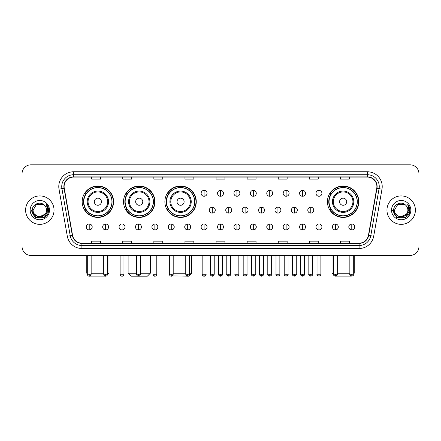 <?xml version="1.0" encoding="UTF-8"?>
<svg xmlns="http://www.w3.org/2000/svg" width="441" height="441" viewBox="0 0 441 441"><rect width="100%" height="100%" fill="white"/><g stroke="black" fill="none" stroke-linecap="round" stroke-linejoin="round"><path stroke-width="0.66" d="M327.426 201.719A15.7 15.7 0 0 0 343.126 217.419A15.7 15.7 0 0 0 358.825 201.719A15.7 15.7 0 0 0 343.126 186.025A15.7 15.7 0 0 0 327.426 201.719M164.873 201.719A15.7 15.7 0 0 0 180.573 217.419A15.7 15.7 0 0 0 196.273 201.719A15.7 15.7 0 0 0 180.573 186.025A15.7 15.7 0 0 0 164.873 201.719M123.524 201.719A15.7 15.7 0 0 0 139.224 217.419A15.7 15.7 0 0 0 154.923 201.719A15.7 15.7 0 0 0 139.224 186.025A15.7 15.7 0 0 0 123.524 201.719M82.175 201.719A15.7 15.7 0 0 0 97.874 217.419A15.7 15.7 0 0 0 113.574 201.719A15.7 15.7 0 0 0 97.874 186.025A15.7 15.7 0 0 0 82.175 201.719M85.94 209.718A14.366 14.366 0 0 1 85.94 193.726M127.289 209.718A14.366 14.366 0 0 1 127.289 193.726M168.638 209.718A14.366 14.366 0 0 1 168.638 193.726M331.191 209.718A14.366 14.366 0 0 1 331.191 193.726M22.05 173.699L22.05 246.563A8.886 8.886 0 0 0 30.936 255.449L410.064 255.449A8.886 8.886 0 0 0 418.95 246.563L418.95 173.699A8.886 8.886 0 0 0 410.064 164.818L30.936 164.818A8.886 8.886 0 0 0 22.05 173.699L22.05 246.563M25.606 210.131A14.217 14.217 0 0 0 39.822 224.353A14.217 14.217 0 0 0 54.039 210.131A14.217 14.217 0 0 0 39.822 195.914A14.217 14.217 0 0 0 25.606 210.131A14.217 14.217 0 0 0 39.822 224.353A14.217 14.217 0 0 0 54.039 210.131A14.217 14.217 0 0 0 39.822 195.914A14.217 14.217 0 0 0 25.606 210.131M386.961 210.131A14.217 14.217 0 0 0 401.178 224.353A14.217 14.217 0 0 0 415.394 210.131A14.217 14.217 0 0 0 401.178 195.914A14.217 14.217 0 0 0 386.961 210.131A14.217 14.217 0 0 0 401.178 224.353A14.217 14.217 0 0 0 415.394 210.131A14.217 14.217 0 0 0 401.178 195.914A14.217 14.217 0 0 0 386.961 210.131M64.11 186.587A9.476 9.476 0 0 1 73.586 177.106L367.414 177.106A9.476 9.476 0 0 1 376.746 188.23L368.444 235.329A9.476 9.476 0 0 1 359.106 243.156L81.894 243.156A9.476 9.476 0 0 1 72.556 235.329L64.254 188.23A9.476 9.476 0 0 1 64.11 186.587M63.873 186.587A9.713 9.713 0 0 0 64.022 188.274L72.324 235.367A9.713 9.713 0 0 0 81.894 243.393L359.106 243.393A9.713 9.713 0 0 0 368.676 235.367L376.978 188.274A9.713 9.713 0 0 0 367.414 176.869L73.586 176.869A9.713 9.713 0 0 0 63.873 186.587M59.006 189.156A14.812 14.812 0 0 1 73.586 171.775L367.414 171.775A14.812 14.812 0 0 1 381.994 189.156L373.692 236.255A14.812 14.812 0 0 1 359.106 248.492L81.894 248.492A14.812 14.812 0 0 1 67.308 236.255L59.006 189.156L61.922 188.643A11.846 11.846 0 0 1 73.586 174.741L367.414 174.741A11.846 11.846 0 0 1 379.078 188.643L370.776 235.737A11.846 11.846 0 0 1 359.106 245.527L81.894 245.527A11.846 11.846 0 0 1 70.224 235.737L61.922 188.643A11.846 11.846 0 0 1 61.74 186.587M410.064 164.818L30.936 164.818M30.936 255.449L410.064 255.449M418.95 246.563L418.95 173.699M368.676 235.367L370.776 235.737L379.078 188.643L381.994 189.156M216.057 177.106L216.057 179.112L224.943 179.112L224.943 177.106M184.955 177.106L184.955 179.112L193.842 179.112L193.842 177.106M153.854 177.106L153.854 179.112L162.74 179.112L162.74 177.106M122.758 177.106L122.758 179.112L131.644 179.112L131.644 177.106M91.656 177.106L91.656 179.112L100.542 179.112L100.542 177.106M247.158 177.106L247.158 179.112L256.045 179.112L256.045 177.106M278.26 177.106L278.26 179.112L287.146 179.112L287.146 177.106M309.356 177.106L309.356 179.112L318.242 179.112L318.242 177.106M340.458 177.106L340.458 179.112L349.344 179.112L349.344 177.106M224.943 243.156L224.943 241.155L216.057 241.155L216.057 243.156M193.842 243.156L193.842 241.155L184.955 241.155L184.955 243.156M162.74 243.156L162.74 241.155L153.854 241.155L153.854 243.156M131.644 243.156L131.644 241.155L122.758 241.155L122.758 243.156M100.542 243.156L100.542 241.155L91.656 241.155L91.656 243.156M256.045 243.156L256.045 241.155L247.158 241.155L247.158 243.156M287.146 243.156L287.146 241.155L278.26 241.155L278.26 243.156M318.242 243.156L318.242 241.155L309.356 241.155L309.356 243.156M349.344 243.156L349.344 241.155L340.458 241.155L340.458 243.156M46.514 210.131C46.928 218.769 32.717 218.769 33.13 210.131L36.476 204.337L43.168 204.337L44.205 205.076C40.098 200.771 32.187 204.315 32.265 210.131C31.509 220.467 48.267 220.737 48.538 210.633L48.554 210.131C48.527 207.937 47.799 206.008 46.36 204.348L47.512 210.131L44.949 214.436A6.692 6.692 0 0 0 46.514 210.131C46.928 218.769 32.717 218.769 33.13 210.131L36.476 204.337L43.168 204.337L44.205 205.076A6.692 6.692 0 0 1 46.514 210.131C46.928 218.769 32.717 218.769 33.13 210.131C32.777 216.167 41.399 219.238 44.949 214.436M45.379 214.078L38.395 217.242L32.474 212.303M30.164 210.131A9.658 9.658 0 0 0 39.822 219.789A9.658 9.658 0 0 0 49.48 210.131A9.658 9.658 0 0 0 39.822 200.479A9.658 9.658 0 0 0 30.164 210.131M46.36 204.348L48.549 210.385L48.141 207.49L48.549 210.385L48.141 207.49L48.549 210.385L46.426 204.42L48.549 210.385L46.426 204.42L48.554 210.131L44.188 217.694L35.456 217.694L31.09 210.131M46.426 204.42L48.549 210.39M106.072 276.132L89.677 276.132M91.155 273.222L103.712 273.222M107.56 273.222L108.982 273.222L107.51 274.693M101.43 201.719A3.556 3.556 0 0 0 97.874 198.169A3.556 3.556 0 0 0 94.319 201.719A3.556 3.556 0 0 0 97.874 205.274A3.556 3.556 0 0 0 101.43 201.719M108.541 201.719A10.661 10.661 0 0 0 97.874 191.058A10.661 10.661 0 0 0 87.213 201.719A10.661 10.661 0 0 0 97.874 212.386A10.661 10.661 0 0 0 108.541 201.719A10.661 10.661 0 0 1 97.874 212.386A10.661 10.661 0 0 1 87.213 201.719M111.942 201.719A14.068 14.068 0 0 0 97.874 187.651A14.068 14.068 0 0 0 83.807 201.719A14.068 14.068 0 0 0 97.874 215.792A14.068 14.068 0 0 0 111.942 201.719M86.767 255.449L86.767 273.222L87.301 273.222M113.276 201.719A15.402 15.402 0 0 1 84.711 209.718L86.138 209.718A14.2 14.2 0 0 0 107.273 212.369A14.2 14.2 0 0 0 107.273 191.074A14.2 14.2 0 0 0 86.138 193.726L84.711 193.726A15.402 15.402 0 0 1 113.276 201.719M140.381 273.222L150.331 273.222L147.371 276.182L131.082 276.182L128.116 273.222L136.528 273.222M142.779 201.719A3.556 3.556 0 0 0 139.224 198.169A3.556 3.556 0 0 0 135.668 201.719A3.556 3.556 0 0 0 139.224 205.274A3.556 3.556 0 0 0 142.779 201.719M149.885 201.719A10.661 10.661 0 0 0 139.224 191.058A10.661 10.661 0 0 0 128.563 201.719A10.661 10.661 0 0 0 139.224 212.386A10.661 10.661 0 0 0 149.885 201.719A10.661 10.661 0 0 1 139.224 212.386A10.661 10.661 0 0 1 128.563 201.719M153.292 201.719A14.068 14.068 0 0 0 139.224 187.651A14.068 14.068 0 0 0 125.156 201.719A14.068 14.068 0 0 0 139.224 215.792A14.068 14.068 0 0 0 153.292 201.719M154.626 201.719A15.402 15.402 0 0 1 126.06 209.718L127.488 209.718A14.2 14.2 0 0 0 148.623 212.369A14.2 14.2 0 0 0 148.623 191.074A14.2 14.2 0 0 0 127.488 193.726L126.06 193.726A15.402 15.402 0 0 1 154.626 201.719M189.608 273.222L191.681 273.222L188.72 276.182L172.194 275.95M173.197 273.222L185.755 273.222M184.129 201.719A3.556 3.556 0 0 0 180.573 198.169A3.556 3.556 0 0 0 177.017 201.719A3.556 3.556 0 0 0 180.573 205.274A3.556 3.556 0 0 0 184.129 201.719M191.234 201.719A10.661 10.661 0 0 0 180.573 191.058A10.661 10.661 0 0 0 169.912 201.719A10.661 10.661 0 0 0 180.573 212.386A10.661 10.661 0 0 0 191.234 201.719A10.661 10.661 0 0 1 180.573 212.386A10.661 10.661 0 0 1 169.912 201.719M194.641 201.719A14.068 14.068 0 0 0 180.573 187.651A14.068 14.068 0 0 0 166.505 201.719A14.068 14.068 0 0 0 180.573 215.792A14.068 14.068 0 0 0 194.641 201.719M195.975 201.719A15.402 15.402 0 0 1 167.409 209.718L168.837 209.718A14.2 14.2 0 0 0 189.972 212.369A14.2 14.2 0 0 0 189.972 191.074A14.2 14.2 0 0 0 168.837 193.726L167.409 193.726A15.402 15.402 0 0 1 195.975 201.719M351.323 276.132L334.928 276.132M337.288 273.222L349.845 273.222M353.699 273.222L354.233 273.222L353.699 273.756M346.681 201.719A3.556 3.556 0 0 0 343.126 198.169A3.556 3.556 0 0 0 339.57 201.719A3.556 3.556 0 0 0 343.126 205.274A3.556 3.556 0 0 0 346.681 201.719M353.787 201.719A10.661 10.661 0 0 0 343.126 191.058A10.661 10.661 0 0 0 332.459 201.719A10.661 10.661 0 0 0 343.126 212.386A10.661 10.661 0 0 0 353.787 201.719A10.661 10.661 0 0 1 343.126 212.386A10.661 10.661 0 0 1 332.459 201.719M357.193 201.719A14.068 14.068 0 0 0 343.126 187.651A14.068 14.068 0 0 0 329.058 201.719A14.068 14.068 0 0 0 343.126 215.792A14.068 14.068 0 0 0 357.193 201.719M332.018 255.449L332.018 273.222L333.44 273.222M358.527 201.719A15.402 15.402 0 0 1 329.962 209.718L331.389 209.718A14.2 14.2 0 0 0 352.519 212.369A14.2 14.2 0 0 0 352.519 191.074A14.2 14.2 0 0 0 331.389 193.726L329.962 193.726A15.402 15.402 0 0 1 358.527 201.719M204.089 190.347A2.96 2.96 0 0 0 201.129 193.307A2.96 2.96 0 0 0 204.089 196.273A2.96 2.96 0 0 0 207.055 193.307A2.96 2.96 0 0 0 204.089 190.347L204.089 196.273A2.96 2.96 0 0 0 207.055 193.307A2.96 2.96 0 0 0 204.089 190.347M220.5 190.347A2.96 2.96 0 0 0 217.54 193.307A2.96 2.96 0 0 0 220.5 196.273A2.96 2.96 0 0 0 223.46 193.307A2.96 2.96 0 0 0 220.5 190.347L220.5 196.273A2.96 2.96 0 0 0 223.46 193.307A2.96 2.96 0 0 0 220.5 190.347M236.911 190.347A2.96 2.96 0 0 0 233.945 193.307A2.96 2.96 0 0 0 236.911 196.273A2.96 2.96 0 0 0 239.871 193.307A2.96 2.96 0 0 0 236.911 190.347L236.911 196.273A2.96 2.96 0 0 0 239.871 193.307A2.96 2.96 0 0 0 236.911 190.347M253.316 190.347A2.96 2.96 0 0 0 250.356 193.307A2.96 2.96 0 0 0 253.316 196.273A2.96 2.96 0 0 0 256.282 193.307A2.96 2.96 0 0 0 253.316 190.347L253.316 196.273A2.96 2.96 0 0 0 256.282 193.307A2.96 2.96 0 0 0 253.316 190.347M269.727 190.347A2.96 2.96 0 0 0 266.766 193.307A2.96 2.96 0 0 0 269.727 196.273A2.96 2.96 0 0 0 272.687 193.307A2.96 2.96 0 0 0 269.727 190.347L269.727 196.273A2.96 2.96 0 0 0 272.687 193.307A2.96 2.96 0 0 0 269.727 190.347M286.137 190.347A2.96 2.96 0 0 0 283.177 193.307A2.96 2.96 0 0 0 286.137 196.273A2.96 2.96 0 0 0 289.098 193.307A2.96 2.96 0 0 0 286.137 190.347L286.137 196.273A2.96 2.96 0 0 0 289.098 193.307A2.96 2.96 0 0 0 286.137 190.347M302.548 190.347A2.96 2.96 0 0 0 299.582 193.307A2.96 2.96 0 0 0 302.548 196.273A2.96 2.96 0 0 0 305.508 193.307A2.96 2.96 0 0 0 302.548 190.347L302.548 196.273A2.96 2.96 0 0 0 305.508 193.307A2.96 2.96 0 0 0 302.548 190.347M318.953 190.347A2.96 2.96 0 0 0 315.993 193.307A2.96 2.96 0 0 0 318.953 196.273A2.96 2.96 0 0 0 321.919 193.307A2.96 2.96 0 0 0 318.953 190.347L318.953 196.273A2.96 2.96 0 0 0 321.919 193.307A2.96 2.96 0 0 0 318.953 190.347M212.297 207.171A2.96 2.96 0 0 0 209.332 210.131A2.96 2.96 0 0 0 212.297 213.097A2.96 2.96 0 0 0 215.258 210.131A2.96 2.96 0 0 0 212.297 207.171L212.297 213.097A2.96 2.96 0 0 0 215.258 210.131A2.96 2.96 0 0 0 212.297 207.171M228.703 207.171A2.96 2.96 0 0 0 225.742 210.131A2.96 2.96 0 0 0 228.703 213.097A2.96 2.96 0 0 0 231.668 210.131A2.96 2.96 0 0 0 228.703 207.171L228.703 213.097A2.96 2.96 0 0 0 231.668 210.131A2.96 2.96 0 0 0 228.703 207.171M245.113 207.171A2.96 2.96 0 0 0 242.153 210.131A2.96 2.96 0 0 0 245.113 213.097A2.96 2.96 0 0 0 248.074 210.131A2.96 2.96 0 0 0 245.113 207.171L245.113 213.097A2.96 2.96 0 0 0 248.074 210.131A2.96 2.96 0 0 0 245.113 207.171M261.524 207.171A2.96 2.96 0 0 0 258.558 210.131A2.96 2.96 0 0 0 261.524 213.097A2.96 2.96 0 0 0 264.484 210.131A2.96 2.96 0 0 0 261.524 207.171L261.524 213.097A2.96 2.96 0 0 0 264.484 210.131A2.96 2.96 0 0 0 261.524 207.171M277.935 207.171A2.96 2.96 0 0 0 274.969 210.131A2.96 2.96 0 0 0 277.935 213.097A2.96 2.96 0 0 0 280.895 210.131A2.96 2.96 0 0 0 277.935 207.171L277.935 213.097A2.96 2.96 0 0 0 280.895 210.131A2.96 2.96 0 0 0 277.935 207.171M294.34 207.171A2.96 2.96 0 0 0 291.38 210.131A2.96 2.96 0 0 0 294.34 213.097A2.96 2.96 0 0 0 297.306 210.131A2.96 2.96 0 0 0 294.34 207.171L294.34 213.097A2.96 2.96 0 0 0 297.306 210.131A2.96 2.96 0 0 0 294.34 207.171M310.751 207.171A2.96 2.96 0 0 0 307.79 210.131A2.96 2.96 0 0 0 310.751 213.097A2.96 2.96 0 0 0 313.711 210.131A2.96 2.96 0 0 0 310.751 207.171L310.751 213.097A2.96 2.96 0 0 0 313.711 210.131A2.96 2.96 0 0 0 310.751 207.171M89.225 223.995A2.96 2.96 0 0 0 86.265 226.955A2.96 2.96 0 0 0 89.225 229.921A2.96 2.96 0 0 0 92.191 226.955A2.96 2.96 0 0 0 89.225 223.995L89.225 229.921A2.96 2.96 0 0 0 92.191 226.955A2.96 2.96 0 0 0 89.225 223.995M105.636 223.995A2.96 2.96 0 0 0 102.676 226.955A2.96 2.96 0 0 0 105.636 229.921A2.96 2.96 0 0 0 108.596 226.955A2.96 2.96 0 0 0 105.636 223.995L105.636 229.921A2.96 2.96 0 0 0 108.596 226.955A2.96 2.96 0 0 0 105.636 223.995M122.047 223.995A2.96 2.96 0 0 0 119.081 226.955A2.96 2.96 0 0 0 122.047 229.921A2.96 2.96 0 0 0 125.007 226.955A2.96 2.96 0 0 0 122.047 223.995L122.047 229.921A2.96 2.96 0 0 0 125.007 226.955A2.96 2.96 0 0 0 122.047 223.995M138.452 223.995A2.96 2.96 0 0 0 135.492 226.955A2.96 2.96 0 0 0 138.452 229.921A2.96 2.96 0 0 0 141.418 226.955A2.96 2.96 0 0 0 138.452 223.995L138.452 229.921A2.96 2.96 0 0 0 141.418 226.955A2.96 2.96 0 0 0 138.452 223.995M154.863 223.995A2.96 2.96 0 0 0 151.902 226.955A2.96 2.96 0 0 0 154.863 229.921A2.96 2.96 0 0 0 157.823 226.955A2.96 2.96 0 0 0 154.863 223.995L154.863 229.921A2.96 2.96 0 0 0 157.823 226.955A2.96 2.96 0 0 0 154.863 223.995M171.273 223.995A2.96 2.96 0 0 0 168.313 226.955A2.96 2.96 0 0 0 171.273 229.921A2.96 2.96 0 0 0 174.234 226.955A2.96 2.96 0 0 0 171.273 223.995L171.273 229.921A2.96 2.96 0 0 0 174.234 226.955A2.96 2.96 0 0 0 171.273 223.995M187.684 223.995A2.96 2.96 0 0 0 184.718 226.955A2.96 2.96 0 0 0 187.684 229.921A2.96 2.96 0 0 0 190.644 226.955A2.96 2.96 0 0 0 187.684 223.995L187.684 229.921A2.96 2.96 0 0 0 190.644 226.955A2.96 2.96 0 0 0 187.684 223.995M204.089 223.995A2.96 2.96 0 0 0 201.129 226.955A2.96 2.96 0 0 0 204.089 229.921A2.96 2.96 0 0 0 207.055 226.955A2.96 2.96 0 0 0 204.089 223.995L204.089 229.921A2.96 2.96 0 0 0 207.055 226.955A2.96 2.96 0 0 0 204.089 223.995M220.5 223.995A2.96 2.96 0 0 0 217.54 226.955A2.96 2.96 0 0 0 220.5 229.921A2.96 2.96 0 0 0 223.46 226.955A2.96 2.96 0 0 0 220.5 223.995L220.5 229.921A2.96 2.96 0 0 0 223.46 226.955A2.96 2.96 0 0 0 220.5 223.995M236.911 223.995A2.96 2.96 0 0 0 233.945 226.955A2.96 2.96 0 0 0 236.911 229.921A2.96 2.96 0 0 0 239.871 226.955A2.96 2.96 0 0 0 236.911 223.995L236.911 229.921A2.96 2.96 0 0 0 239.871 226.955A2.96 2.96 0 0 0 236.911 223.995M253.316 223.995A2.96 2.96 0 0 0 250.356 226.955A2.96 2.96 0 0 0 253.316 229.921A2.96 2.96 0 0 0 256.282 226.955A2.96 2.96 0 0 0 253.316 223.995L253.316 229.921A2.96 2.96 0 0 0 256.282 226.955A2.96 2.96 0 0 0 253.316 223.995M269.727 223.995A2.96 2.96 0 0 0 266.766 226.955A2.96 2.96 0 0 0 269.727 229.921A2.96 2.96 0 0 0 272.687 226.955A2.96 2.96 0 0 0 269.727 223.995L269.727 229.921A2.96 2.96 0 0 0 272.687 226.955A2.96 2.96 0 0 0 269.727 223.995M286.137 223.995A2.96 2.96 0 0 0 283.177 226.955A2.96 2.96 0 0 0 286.137 229.921A2.96 2.96 0 0 0 289.098 226.955A2.96 2.96 0 0 0 286.137 223.995L286.137 229.921A2.96 2.96 0 0 0 289.098 226.955A2.96 2.96 0 0 0 286.137 223.995M302.548 223.995A2.96 2.96 0 0 0 299.582 226.955A2.96 2.96 0 0 0 302.548 229.921A2.96 2.96 0 0 0 305.508 226.955A2.96 2.96 0 0 0 302.548 223.995L302.548 229.921A2.96 2.96 0 0 0 305.508 226.955A2.96 2.96 0 0 0 302.548 223.995M318.953 223.995A2.96 2.96 0 0 0 315.993 226.955A2.96 2.96 0 0 0 318.953 229.921A2.96 2.96 0 0 0 321.919 226.955A2.96 2.96 0 0 0 318.953 223.995L318.953 229.921A2.96 2.96 0 0 0 321.919 226.955A2.96 2.96 0 0 0 318.953 223.995M335.364 223.995A2.96 2.96 0 0 0 332.404 226.955A2.96 2.96 0 0 0 335.364 229.921A2.96 2.96 0 0 0 338.324 226.955A2.96 2.96 0 0 0 335.364 223.995L335.364 229.921A2.96 2.96 0 0 0 338.324 226.955A2.96 2.96 0 0 0 335.364 223.995M351.775 223.995A2.96 2.96 0 0 0 348.809 226.955A2.96 2.96 0 0 0 351.775 229.921A2.96 2.96 0 0 0 354.735 226.955A2.96 2.96 0 0 0 351.775 223.995L351.775 229.921A2.96 2.96 0 0 0 354.735 226.955A2.96 2.96 0 0 0 351.775 223.995M407.87 210.131C408.283 218.769 394.072 218.769 394.486 210.131L397.832 204.337L404.524 204.337L405.566 205.076C401.453 200.771 393.548 204.315 393.62 210.131C392.87 220.467 409.623 220.737 409.893 210.633L409.91 210.131C409.882 207.937 409.154 206.008 407.716 204.348L408.873 210.131L406.31 214.436A6.692 6.692 0 0 0 407.87 210.131C408.283 218.769 394.072 218.769 394.486 210.131C394.072 218.769 408.283 218.769 407.87 210.131A6.692 6.692 0 0 0 405.566 205.076M406.31 214.436C402.754 219.238 394.138 216.167 394.486 210.131M406.734 214.078L399.75 217.242L393.83 212.303M391.52 210.131A9.658 9.658 0 0 0 401.178 219.789A9.658 9.658 0 0 0 410.836 210.131A9.658 9.658 0 0 0 401.178 200.479A9.658 9.658 0 0 0 391.52 210.131M407.716 204.348L409.904 210.385L409.496 207.49L409.904 210.385L409.496 207.49L409.904 210.385L407.782 204.42L409.904 210.385L407.782 204.42L409.91 210.131L405.544 217.694L396.812 217.694L392.446 210.131M407.782 204.42L409.904 210.39M367.414 171.775L367.414 176.869M61.922 188.643L64.022 188.274M81.894 248.492L81.894 243.393M359.106 243.393L359.106 248.492M67.308 236.255L72.324 235.367M376.978 188.274L379.078 188.643M73.586 171.775L73.586 176.869M370.776 235.737L373.692 236.255M107.67 201.719A9.796 9.796 0 0 0 97.874 191.923A9.796 9.796 0 0 0 88.079 201.719A9.796 9.796 0 0 0 97.874 211.515A9.796 9.796 0 0 0 107.67 201.719M149.019 201.719A9.796 9.796 0 0 0 139.224 191.923A9.796 9.796 0 0 0 129.428 201.719A9.796 9.796 0 0 0 139.224 211.515A9.796 9.796 0 0 0 149.019 201.719M190.369 201.719A9.796 9.796 0 0 0 180.573 191.923A9.796 9.796 0 0 0 170.777 201.719A9.796 9.796 0 0 0 180.573 211.515A9.796 9.796 0 0 0 190.369 201.719M352.921 201.719A9.796 9.796 0 0 0 343.126 191.923A9.796 9.796 0 0 0 333.33 201.719A9.796 9.796 0 0 0 343.126 211.515A9.796 9.796 0 0 0 352.921 201.719M212.297 274.258L210.368 274.258C209.982 274.875 210.622 275.515 212.297 276.182L212.297 274.258L214.221 274.258L214.221 255.449M228.703 274.258L226.779 274.258C226.387 274.875 227.032 275.515 228.703 276.182L228.703 274.258L230.632 274.258L230.632 255.449M245.113 274.258L243.189 274.258C242.798 274.875 243.438 275.515 245.113 276.182L245.113 274.258L247.037 274.258L247.037 255.449M261.524 274.258L259.6 274.258C259.209 274.875 259.848 275.515 261.524 276.182L261.524 274.258L263.448 274.258L263.448 255.449M277.935 274.258L276.005 274.258C275.614 274.875 276.259 275.515 277.935 276.182L277.935 274.258L279.859 274.258L279.859 255.449M294.34 274.258L292.416 274.258C292.025 274.875 292.67 275.515 294.34 276.182L294.34 274.258L296.264 274.258L296.264 255.449M310.751 274.258L308.827 274.258C308.435 274.875 309.075 275.515 310.751 276.182L310.751 274.258L312.675 274.258L312.675 255.449M89.225 274.258L87.301 274.258C87.638 275.631 88.277 276.275 89.225 276.182L89.225 274.258L91.155 274.258L91.155 255.449M105.636 274.258L103.712 274.258C104.048 275.631 104.688 276.275 105.636 276.182L105.636 274.258L107.56 274.258L107.56 255.449M122.047 274.258L120.117 274.258C120.454 275.631 121.099 276.275 122.047 276.182L122.047 274.258L123.971 274.258L123.971 255.449M138.452 274.258L136.528 274.258C136.864 275.631 137.509 276.275 138.452 276.182L138.452 274.258L140.381 274.258L140.381 255.449M154.863 274.258L152.939 274.258C153.275 275.631 153.915 276.275 154.863 276.182L154.863 274.258L156.787 274.258L156.787 255.449M171.273 274.258L169.35 274.258C169.686 275.631 170.325 276.275 171.273 276.182L171.273 274.258L173.197 274.258L173.197 255.449M187.684 274.258L185.755 274.258C186.091 275.631 186.736 276.275 187.684 276.182L187.684 274.258L189.608 274.258L189.608 255.449M204.089 274.258L202.165 274.258C201.774 274.875 202.419 275.515 204.089 276.182L204.089 274.258L206.019 274.258C206.405 274.875 205.765 275.515 204.089 276.182C203.141 276.275 202.502 275.631 202.165 274.258L202.165 255.449M220.5 274.258L218.576 274.258C218.185 274.875 218.824 275.515 220.5 276.182L220.5 274.258L222.424 274.258C222.815 274.875 222.176 275.515 220.5 276.182C219.552 276.275 218.912 275.631 218.576 274.258L218.576 255.449M236.911 274.258L234.981 274.258C234.595 274.875 235.235 275.515 236.911 276.182L236.911 274.258L238.835 274.258L238.835 255.449L238.835 274.258C239.226 274.875 238.581 275.515 236.911 276.182M253.316 274.258L251.392 274.258L251.392 255.449L251.392 274.258C251.001 274.875 251.646 275.515 253.316 276.182L253.316 274.258L255.245 274.258L255.245 255.449M269.727 274.258L267.803 274.258C267.411 274.875 268.051 275.515 269.727 276.182L269.727 274.258L271.65 274.258L271.65 255.449M286.137 274.258L284.213 274.258C283.822 274.875 284.462 275.515 286.137 276.182L286.137 274.258L288.061 274.258L288.061 255.449M302.548 274.258L300.619 274.258C300.227 274.875 300.872 275.515 302.548 276.182L302.548 274.258L304.472 274.258L304.472 255.449M318.953 274.258L317.029 274.258C316.638 274.875 317.283 275.515 318.953 276.182L318.953 274.258L320.883 274.258L320.883 255.449M335.364 274.258L333.44 274.258C333.049 274.875 333.688 275.515 335.364 276.182L335.364 274.258L337.288 274.258L337.288 255.449M351.775 274.258L349.845 274.258C349.459 274.875 350.099 275.515 351.775 276.182L351.775 274.258L353.699 274.258L353.699 255.449M108.982 255.449L108.982 273.222M87.301 273.756L86.767 273.222M150.331 255.449L150.331 273.222M128.116 255.449L128.116 273.222M191.681 255.449L191.681 273.222M354.233 255.449L354.233 273.222M333.49 274.693L332.018 273.222M210.368 274.258L210.368 255.449M214.221 274.258C213.885 275.631 213.246 276.275 212.297 276.182M226.779 274.258L226.779 255.449M230.632 274.258C231.018 274.875 230.378 275.515 228.703 276.182M243.189 274.258L243.189 255.449M247.037 274.258C247.429 274.875 246.789 275.515 245.113 276.182M259.6 274.258L259.6 255.449M263.448 274.258C263.839 274.875 263.194 275.515 261.524 276.182M276.005 274.258L276.005 255.449M279.859 274.258C280.25 274.875 279.605 275.515 277.935 276.182M292.416 274.258L292.416 255.449M296.264 274.258C296.655 274.875 296.016 275.515 294.34 276.182M308.827 274.258L308.827 255.449M312.675 274.258C313.066 274.875 312.426 275.515 310.751 276.182M87.301 274.258L87.301 255.449M91.155 274.258C90.818 275.631 90.173 276.275 89.225 276.182M103.712 274.258L103.712 255.449M107.56 274.258C107.224 275.631 106.584 276.275 105.636 276.182M120.117 274.258L120.117 255.449M123.971 274.258C123.634 275.631 122.995 276.275 122.047 276.182M136.528 274.258L136.528 255.449M140.381 274.258C140.045 275.631 139.4 276.275 138.452 276.182M152.939 274.258L152.939 255.449M156.787 274.258C156.45 275.631 155.811 276.275 154.863 276.182M169.35 274.258L169.35 255.449M173.197 274.258C172.861 275.631 172.222 276.275 171.273 276.182M185.755 274.258L185.755 255.449M189.608 274.258C189.272 275.631 188.627 276.275 187.684 276.182M204.089 276.182C205.037 276.275 205.682 275.631 206.019 274.258L206.019 255.449M220.5 276.182C221.448 276.275 222.088 275.631 222.424 274.258L222.424 255.449M234.981 274.258L234.981 255.449M255.245 274.258C255.637 274.875 254.992 275.515 253.316 276.182M267.803 274.258L267.803 255.449M271.65 274.258C272.042 274.875 271.402 275.515 269.727 276.182M284.213 274.258L284.213 255.449M288.061 274.258C288.453 274.875 287.813 275.515 286.137 276.182M300.619 274.258L300.619 255.449M304.472 274.258C304.863 274.875 304.218 275.515 302.548 276.182M317.029 274.258L317.029 255.449M320.883 274.258C321.268 274.875 320.629 275.515 318.953 276.182M333.44 274.258L333.44 255.449M337.288 274.258C337.679 274.875 337.04 275.515 335.364 276.182M349.845 274.258L349.845 255.449M353.699 274.258C354.09 274.875 353.445 275.515 351.775 276.182"/></g></svg>
